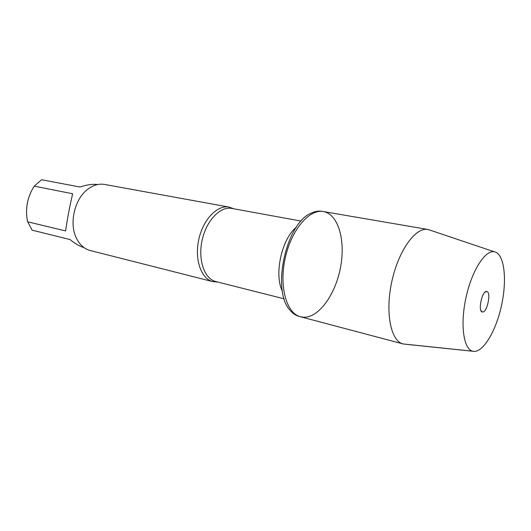 <?xml version="1.0" encoding="UTF-8"?>
<svg xmlns="http://www.w3.org/2000/svg" width="531" height="531" viewBox="0 0 531 531"><rect width="100%" height="100%" fill="white"/><g stroke="black" fill="none" stroke-linecap="round" stroke-linejoin="round"><path stroke-width="0.8" d="M321.912 211.311C318.481 210.727 314.89 211.345 311.146 213.17C285.977 223.086 271.255 290.736 290.032 310.217C292.681 313.429 295.687 315.487 299.046 316.383L300.473 316.755C286.567 313.489 278.901 286.687 285.167 258.338C291.253 229.943 309.354 208.749 323.359 211.557C338.373 214.166 345.721 240.523 340.504 267.498C335.492 294.499 318.786 317.943 303.52 317.226L300.473 316.755C286.567 313.489 278.901 286.687 285.167 258.338C291.253 229.943 309.354 208.749 323.359 211.557L321.912 211.311M217.677 282.014L212.845 281.642C201.209 278.941 194.339 259.526 198.773 239.534C203.048 219.515 217.358 204.714 229.067 207.09L233.62 208.756M229.067 207.09L104.647 184.449C98.799 183.46 93.058 185.14 87.442 189.501C74.26 199.43 68.851 224.281 76.716 238.791C80.015 245.09 84.535 249.006 90.27 250.532L212.845 281.642M83.911 247.526C79.617 246.291 75.01 243.643 70.099 239.574L32.119 230.169L27.466 221.294C25.13 208.55 27.386 196.828 34.236 186.135L41.584 179.743L80.028 187.025C86.965 184.715 92.825 183.885 97.604 184.549M27.552 221.792L65.625 230.912C67.357 218.719 69.694 206.327 72.647 193.749L34.236 186.135M430.887 230.434L427.959 229.478C415.634 226.896 398.489 250.506 391.818 281.543C384.988 312.547 390.776 341.148 403.056 343.922L406.122 344.267M494.766 251.867L494.235 251.754C485.108 249.895 471.767 270.81 465.979 297.679C460.078 324.527 463.523 349.093 472.597 351.19C482.354 353.852 495.655 332.14 501.37 306.121C507.244 280.142 504.55 254.322 494.766 251.867M486.688 291.466C482.048 290.265 477.561 311.77 482.407 311.976L482.506 311.989C487.08 312.859 491.46 292.282 486.861 291.506L486.688 291.466M472.849 351.257L405.757 344.274M232.936 208.391L231.742 208.411C220.299 206.081 206.3 220.624 202.105 240.264C197.758 259.871 204.448 278.914 215.832 281.549L216.9 282.067M282.412 291.32C273.857 274.719 281.689 238.738 296.364 227.195M215.832 281.549L284.204 298.847M231.742 208.411L301.123 221.088M427.959 229.478L323.359 211.557M403.056 343.922L300.473 316.755M494.235 251.754L428.132 229.505M472.597 351.19L403.228 343.962M480.993 310.662L482.407 311.976M485.035 292.11L486.861 291.506"/></g></svg>
